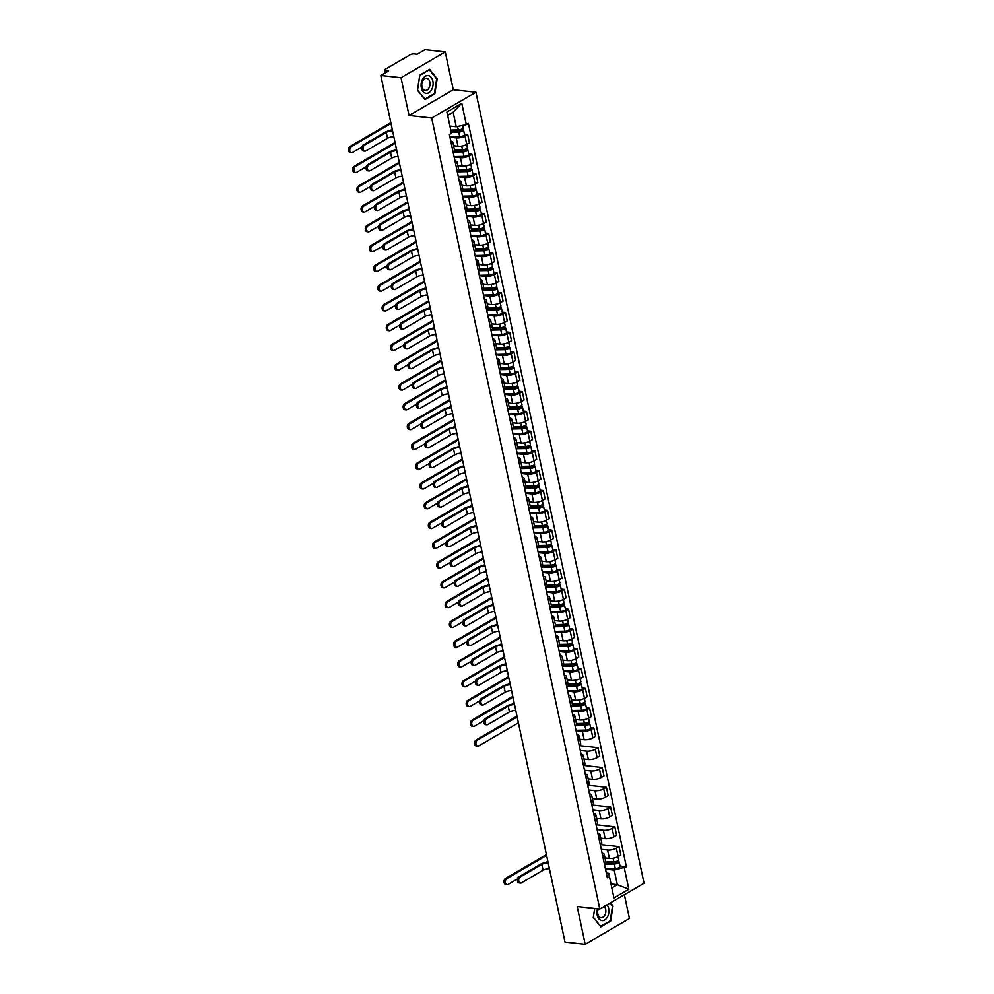 <?xml version="1.0" encoding="UTF-8"?>
<svg xmlns="http://www.w3.org/2000/svg" width="994" height="994" viewBox="0 0 994 994"><rect width="100%" height="100%" fill="white"/><g stroke="black" fill="none" stroke-linecap="round" stroke-linejoin="round"><path stroke-width="1.49" d="M445.237 51.936L401.017 77.718L380.801 75.482L565.002 942.063L585.205 944.3L577.179 906.516L599.817 909.025L644.05 883.244L475.915 92.231L453.276 89.733L445.237 51.936L425.034 49.7L417.207 54.26L414.063 53.912A2.746 0.907 -12 0 0 410.261 54.72L385.225 69.307A2.746 0.907 -12 0 0 384.566 70.102A2.746 0.907 -12 0 0 385.486 70.562L385.896 72.512M585.205 944.3L629.438 918.518L624.381 894.712M401.017 77.718L409.043 115.503L431.694 118.013L599.817 909.025M380.801 75.482L388.629 70.909L385.486 70.562M604.986 857.934L609.372 858.418A6.312 2.087 -12 0 0 618.106 856.567L620.803 854.989L619.026 846.627L616.33 848.193A6.312 2.087 168 0 1 607.595 850.044L601.308 849.348M604.526 864.482A6.312 2.087 -12 0 0 605.992 862.668L604.215 854.306A6.312 2.087 168 0 1 602.749 856.107M600.525 844.577L619.026 846.627M602.14 853.25A6.312 2.087 168 0 1 604.215 854.306M600.786 838.153L605.16 838.638A6.312 2.087 -12 0 0 613.907 836.786L616.603 835.208L614.826 826.834L612.13 828.412A6.312 2.087 168 0 1 603.383 830.263L597.108 829.568M600.314 844.701A6.312 2.087 -12 0 0 601.792 842.887L600.016 834.525A6.312 2.087 168 0 1 598.537 836.327M596.325 824.784L614.826 826.834M597.928 833.469A6.312 2.087 168 0 1 600.016 834.525M596.574 818.373L600.96 818.857A6.312 2.087 -12 0 0 609.695 817.006L612.403 815.428L610.614 807.053L607.918 808.631A6.312 2.087 168 0 1 599.183 810.483L592.896 809.787M596.114 824.921A6.312 2.087 -12 0 0 597.58 823.107L595.804 814.745A6.312 2.087 168 0 1 594.337 816.546M592.113 805.003L610.614 807.053M593.729 813.688A6.312 2.087 168 0 1 595.804 814.745M592.374 798.592L596.76 799.077A6.312 2.087 -12 0 0 605.495 797.213L608.191 795.647L606.415 787.273L603.718 788.851A6.312 2.087 168 0 1 594.971 790.702L588.697 790.006M591.915 805.14A6.312 2.087 -12 0 0 593.381 803.326L591.604 794.951A6.312 2.087 168 0 1 590.125 796.766M587.914 785.223L606.415 787.273M589.517 793.908A6.312 2.087 168 0 1 591.604 794.951M588.162 778.799L592.548 779.296A6.312 2.087 -12 0 0 601.295 777.432L603.992 775.867L602.215 767.492L599.506 769.07A6.312 2.087 168 0 1 590.771 770.922L584.484 770.226M587.702 785.359A6.312 2.087 -12 0 0 589.181 783.545L587.392 775.171A6.312 2.087 168 0 1 585.926 776.985M583.714 765.442L602.215 767.492M585.317 774.127A6.312 2.087 168 0 1 587.392 775.171M583.963 759.018L588.349 759.503A6.312 2.087 -12 0 0 597.083 757.652L599.78 756.086L598.003 747.712L595.307 749.29A6.312 2.087 168 0 1 586.572 751.141L580.285 750.445M583.503 765.579A6.312 2.087 -12 0 0 584.969 763.765L583.192 755.39A6.312 2.087 168 0 1 581.726 757.204M579.502 745.662L598.003 747.712M581.117 754.334A6.312 2.087 168 0 1 583.192 755.39M579.763 739.238L584.137 739.722A6.312 2.087 -12 0 0 592.884 737.871L595.58 736.305L593.803 727.931L591.107 729.509A6.312 2.087 168 0 1 582.36 731.36L576.073 730.665M579.291 745.786A6.312 2.087 -12 0 0 580.769 743.984L578.993 735.61A6.312 2.087 168 0 1 577.514 737.424M590.585 727.571L593.803 727.931M576.905 734.554A6.312 2.087 168 0 1 578.993 735.61M575.551 719.457L579.937 719.942A6.312 2.087 -12 0 0 588.672 718.09L591.38 716.525L589.591 708.15L586.895 709.728A6.312 2.087 168 0 1 578.16 711.58L571.873 710.884M575.091 726.005A6.312 2.087 -12 0 0 576.557 724.204L574.78 715.829A6.312 2.087 168 0 1 573.314 717.643M586.385 707.79L589.591 708.15M572.706 714.773A6.312 2.087 168 0 1 574.78 715.829M571.351 699.677L575.725 700.161A6.312 2.087 -12 0 0 584.472 698.31L587.168 696.744L585.391 688.37L582.695 689.935A6.312 2.087 168 0 1 573.948 691.799L567.673 691.103M570.879 706.225A6.312 2.087 -12 0 0 572.358 704.423L570.581 696.048A6.312 2.087 168 0 1 569.102 697.863M582.173 688.01L585.391 688.37M568.493 694.992A6.312 2.087 168 0 1 570.581 696.048M567.139 679.896L571.525 680.381A6.312 2.087 -12 0 0 580.272 678.529L582.969 676.951L581.192 668.589L578.483 670.155A6.312 2.087 168 0 1 569.748 672.019L563.461 671.323M566.679 686.444A6.312 2.087 -12 0 0 568.158 684.642L566.369 676.268A6.312 2.087 168 0 1 564.903 678.082M577.974 668.229L581.192 668.589M564.294 675.212A6.312 2.087 168 0 1 566.369 676.268M562.939 660.115L567.326 660.6A6.312 2.087 -12 0 0 576.06 658.749L578.756 657.171L576.98 648.809L574.284 650.374A6.312 2.087 168 0 1 565.549 652.238L559.262 651.542M562.48 666.663A6.312 2.087 -12 0 0 563.946 664.862L562.169 656.487A6.312 2.087 168 0 1 560.703 658.301M573.762 648.448L576.98 648.809M560.094 655.431A6.312 2.087 168 0 1 562.169 656.487M558.74 640.335L563.113 640.819A6.312 2.087 -12 0 0 571.861 638.968L574.557 637.39L572.78 629.028L570.084 630.594A6.312 2.087 168 0 1 561.337 632.445L555.05 631.749M558.268 646.883A6.312 2.087 -12 0 0 559.746 645.069L557.969 636.707A6.312 2.087 168 0 1 556.491 638.521M569.562 628.668L572.78 629.028M555.882 635.651A6.312 2.087 168 0 1 557.969 636.707M554.528 620.554L558.914 621.039A6.312 2.087 -12 0 0 567.649 619.187L570.345 617.609L568.568 609.247L565.872 610.813A6.312 2.087 168 0 1 557.137 612.664L550.85 611.969M554.068 627.102A6.312 2.087 -12 0 0 555.534 625.288L553.757 616.926A6.312 2.087 168 0 1 552.291 618.728M565.35 608.887L568.568 609.247M551.682 615.87A6.312 2.087 168 0 1 553.757 616.926M550.328 600.774L554.702 601.258A6.312 2.087 -12 0 0 563.449 599.407L566.145 597.829L564.368 589.467L561.672 591.032A6.312 2.087 168 0 1 552.925 592.884L546.65 592.188M549.856 607.322A6.312 2.087 -12 0 0 551.335 605.508L549.558 597.145A6.312 2.087 168 0 1 548.079 598.947M561.15 589.107L564.368 589.467M547.47 596.089A6.312 2.087 168 0 1 549.558 597.145M546.116 580.993L550.502 581.478A6.312 2.087 -12 0 0 559.249 579.626L561.945 578.048L560.156 569.674L557.46 571.252A6.312 2.087 168 0 1 548.725 573.103L542.438 572.407M545.656 587.541A6.312 2.087 -12 0 0 547.135 585.727L545.346 577.365A6.312 2.087 168 0 1 543.88 579.167M556.951 569.326L560.156 569.674M543.271 576.309A6.312 2.087 168 0 1 545.346 577.365M541.916 561.212L546.302 561.697A6.312 2.087 -12 0 0 555.037 559.846L557.733 558.268L555.957 549.893L553.26 551.471A6.312 2.087 168 0 1 544.513 553.323L538.239 552.627M541.457 567.76A6.312 2.087 -12 0 0 542.923 565.946L541.146 557.584A6.312 2.087 168 0 1 539.667 559.386M552.739 549.545L555.957 549.893M539.059 556.528A6.312 2.087 168 0 1 541.146 557.584M537.717 541.432L542.09 541.916A6.312 2.087 -12 0 0 550.838 540.053L553.534 538.487L551.757 530.113L549.061 531.691A6.312 2.087 168 0 1 540.314 533.542L534.026 532.846M537.245 547.98A6.312 2.087 -12 0 0 538.723 546.166L536.946 537.791A6.312 2.087 168 0 1 535.468 539.605M548.539 529.765L551.757 530.113M534.859 536.748A6.312 2.087 168 0 1 536.946 537.791M533.505 521.651L537.891 522.136A6.312 2.087 -12 0 0 546.625 520.272L549.322 518.706L547.545 510.332L544.849 511.91A6.312 2.087 168 0 1 536.114 513.761L529.827 513.066M533.045 528.199A6.312 2.087 -12 0 0 534.511 526.385L532.734 518.011A6.312 2.087 168 0 1 531.268 519.825M544.327 509.984L547.545 510.332M530.659 516.967A6.312 2.087 168 0 1 532.734 518.011M529.305 501.858L533.679 502.355A6.312 2.087 -12 0 0 542.426 500.491L545.122 498.926L543.345 490.551L540.649 492.129A6.312 2.087 168 0 1 531.902 493.981L525.627 493.285M528.833 508.419A6.312 2.087 -12 0 0 530.311 506.605L528.535 498.23A6.312 2.087 168 0 1 527.056 500.044M540.127 490.204L543.345 490.551M526.447 497.174A6.312 2.087 168 0 1 528.535 498.23M525.093 482.078L529.479 482.562A6.312 2.087 -12 0 0 538.214 480.711L540.922 479.145L539.133 470.771L536.437 472.349A6.312 2.087 168 0 1 527.702 474.2L521.415 473.504M524.633 488.626A6.312 2.087 -12 0 0 526.099 486.824L524.323 478.449A6.312 2.087 168 0 1 522.856 480.264M535.928 470.411L539.133 470.771M522.248 477.393A6.312 2.087 168 0 1 524.323 478.449M520.893 462.297L525.279 462.782A6.312 2.087 -12 0 0 534.014 460.93L536.71 459.365L534.934 450.99L532.237 452.568A6.312 2.087 168 0 1 523.49 454.42L517.215 453.724M520.434 468.845A6.312 2.087 -12 0 0 521.9 467.043L520.123 458.669A6.312 2.087 168 0 1 518.644 460.483M531.715 450.63L534.934 450.99M518.036 457.613A6.312 2.087 168 0 1 520.123 458.669M516.694 442.516L521.067 443.001A6.312 2.087 -12 0 0 529.814 441.15L532.511 439.584L530.734 431.21L528.038 432.788A6.312 2.087 168 0 1 519.29 434.639L513.003 433.943M516.221 449.064A6.312 2.087 -12 0 0 517.7 447.263L515.911 438.888A6.312 2.087 168 0 1 514.445 440.702M527.516 430.849L530.734 431.21M513.836 437.832A6.312 2.087 168 0 1 515.911 438.888M512.482 422.736L516.868 423.22A6.312 2.087 -12 0 0 525.602 421.369L528.299 419.791L526.522 411.429L523.826 412.995A6.312 2.087 168 0 1 515.091 414.858L508.804 414.163M512.022 429.284A6.312 2.087 -12 0 0 513.488 427.482L511.711 419.108A6.312 2.087 168 0 1 510.245 420.922M523.304 411.069L526.522 411.429M509.636 418.052A6.312 2.087 168 0 1 511.711 419.108M508.282 402.955L512.655 403.44A6.312 2.087 -12 0 0 521.403 401.588L524.099 400.01L522.322 391.648L519.626 393.214A6.312 2.087 168 0 1 510.879 395.078L504.604 394.382M507.81 409.503A6.312 2.087 -12 0 0 509.288 407.702L507.512 399.327A6.312 2.087 168 0 1 506.033 401.141M519.104 391.288L522.322 391.648M505.424 398.271A6.312 2.087 168 0 1 507.512 399.327M504.07 383.175L508.456 383.659A6.312 2.087 -12 0 0 517.191 381.808L519.899 380.23L518.11 371.868L515.414 373.433A6.312 2.087 168 0 1 506.679 375.285L500.392 374.589M503.61 389.723A6.312 2.087 -12 0 0 505.076 387.908L503.299 379.546A6.312 2.087 168 0 1 501.833 381.361M514.904 371.507L518.11 371.868M501.224 378.49A6.312 2.087 168 0 1 503.299 379.546M499.87 363.394L504.256 363.879A6.312 2.087 -12 0 0 512.991 362.027L515.687 360.449L513.91 352.087L511.214 353.653A6.312 2.087 168 0 1 502.467 355.504L496.192 354.808M499.41 369.942A6.312 2.087 -12 0 0 500.877 368.128L499.1 359.766A6.312 2.087 168 0 1 497.621 361.567M510.692 351.727L513.91 352.087M497.012 358.71A6.312 2.087 168 0 1 499.1 359.766M495.671 343.613L500.044 344.098A6.312 2.087 -12 0 0 508.791 342.247L511.488 340.669L509.711 332.307L507.002 333.872A6.312 2.087 168 0 1 498.267 335.723L491.98 335.028M495.198 350.161A6.312 2.087 -12 0 0 496.677 348.347L494.888 339.985A6.312 2.087 168 0 1 493.422 341.787M506.493 331.946L509.711 332.307M492.813 338.929A6.312 2.087 168 0 1 494.888 339.985M491.458 323.833L495.844 324.317A6.312 2.087 -12 0 0 504.579 322.466L507.275 320.888L505.499 312.526L502.802 314.092A6.312 2.087 168 0 1 494.068 315.943L487.781 315.247M490.999 330.381A6.312 2.087 -12 0 0 492.465 328.567L490.688 320.205A6.312 2.087 168 0 1 489.222 322.006M502.281 312.166L505.499 312.526M488.613 319.149A6.312 2.087 168 0 1 490.688 320.205M487.259 304.052L491.632 304.537A6.312 2.087 -12 0 0 500.38 302.685L503.076 301.107L501.299 292.733L498.603 294.311A6.312 2.087 168 0 1 489.856 296.162L483.581 295.466M486.787 310.6A6.312 2.087 -12 0 0 488.265 308.786L486.488 300.424A6.312 2.087 168 0 1 485.01 302.226M498.081 292.385L501.299 292.733M484.401 299.368A6.312 2.087 168 0 1 486.488 300.424M483.047 284.272L487.433 284.756A6.312 2.087 -12 0 0 496.168 282.892L498.876 281.327L497.087 272.952L494.391 274.53A6.312 2.087 168 0 1 485.656 276.382L479.369 275.686M482.587 290.82A6.312 2.087 -12 0 0 484.053 289.005L482.276 280.643A6.312 2.087 168 0 1 480.81 282.445M493.881 272.604L497.087 272.952M480.201 279.587A6.312 2.087 168 0 1 482.276 280.643M478.847 264.491L483.233 264.976A6.312 2.087 -12 0 0 491.968 263.112L494.664 261.546L492.887 253.172L490.191 254.75A6.312 2.087 168 0 1 481.444 256.601L475.169 255.905M478.387 271.039A6.312 2.087 -12 0 0 479.853 269.225L478.077 260.85A6.312 2.087 168 0 1 476.598 262.664M489.669 252.824L492.887 253.172M475.989 259.807A6.312 2.087 168 0 1 478.077 260.85M474.647 244.698L479.021 245.195A6.312 2.087 -12 0 0 487.768 243.331L490.464 241.766L488.688 233.391L485.979 234.969A6.312 2.087 168 0 1 477.244 236.82L470.957 236.125M474.175 251.258A6.312 2.087 -12 0 0 475.654 249.444L473.865 241.07A6.312 2.087 168 0 1 472.398 242.884M485.47 233.043L488.688 233.391M471.79 240.014A6.312 2.087 168 0 1 473.865 241.07M470.435 224.917L474.821 225.402A6.312 2.087 -12 0 0 483.556 223.551L486.252 221.985L484.476 213.611L481.779 215.189A6.312 2.087 168 0 1 473.045 217.04L466.758 216.344M469.976 231.465A6.312 2.087 -12 0 0 471.442 229.664L469.665 221.289A6.312 2.087 168 0 1 468.199 223.103M481.258 213.25L484.476 213.611M467.59 220.233A6.312 2.087 168 0 1 469.665 221.289M466.236 205.137L470.609 205.621A6.312 2.087 -12 0 0 479.356 203.77L482.053 202.204L480.276 193.83L477.58 195.408A6.312 2.087 168 0 1 468.833 197.259L462.558 196.563M465.764 211.685A6.312 2.087 -12 0 0 467.242 209.883L465.465 201.509A6.312 2.087 168 0 1 463.987 203.323M477.058 193.47L480.276 193.83M463.378 200.453A6.312 2.087 168 0 1 465.465 201.509M462.024 185.356L466.41 185.841A6.312 2.087 -12 0 0 475.144 183.989L477.853 182.424L476.064 174.049L473.368 175.627A6.312 2.087 168 0 1 464.633 177.479L458.346 176.783M461.564 191.904A6.312 2.087 -12 0 0 463.03 190.102L461.253 181.728A6.312 2.087 168 0 1 459.787 183.542M472.858 173.689L476.064 174.049M459.178 180.672A6.312 2.087 168 0 1 461.253 181.728M457.824 165.576L462.21 166.06A6.312 2.087 -12 0 0 470.945 164.209L473.641 162.631L471.864 154.269L469.168 155.834A6.312 2.087 168 0 1 460.421 157.698L454.146 157.002M457.364 172.124A6.312 2.087 -12 0 0 458.83 170.322L457.054 161.947A6.312 2.087 168 0 1 455.575 163.762M468.646 153.908L471.864 154.269M454.966 160.891A6.312 2.087 168 0 1 457.054 161.947M453.612 145.795L457.998 146.28A6.312 2.087 -12 0 0 466.745 144.428L469.441 142.85L467.665 134.488L464.956 136.054A6.312 2.087 168 0 1 456.221 137.917L449.934 137.222M453.152 152.343A6.312 2.087 -12 0 0 454.631 150.541L452.842 142.167A6.312 2.087 168 0 1 451.375 143.981M464.447 134.128L467.665 134.488M450.767 141.111A6.312 2.087 168 0 1 452.842 142.167M611.024 883.977L617.336 884.685L614.23 870.098L605.508 869.129M606.34 873.03L608.75 873.291L611.844 887.878L617.336 884.685L628.829 889.27L613.969 897.93L608.75 873.291M449.922 126.076L456.234 126.772L453.127 112.185L447.648 115.379L451.438 133.295L449.363 134.501L607.359 877.839L609.446 876.621M451.438 133.295L446.915 111.987L461.775 103.326L466.298 124.635L456.234 126.772M614.23 870.098L626.382 866.756L468.385 123.418L466.298 124.635M624.307 867.961L628.829 889.27M475.915 92.231L431.694 118.013M594.685 908.454L593.294 917.499L600.823 926.868L610.676 921.115L613 906.006L610.453 902.825M453.276 89.733L409.043 115.503M419.779 75.122L417.443 90.23L424.972 99.586L434.838 93.846L437.161 78.737L429.632 69.369L419.779 75.122M620.02 866.047L626.382 866.756M613.969 897.93L611.844 887.878M453.127 112.185L461.775 103.326M447.648 115.379L446.915 111.987M612.304 905.932L613 906.006M609.856 921.028L610.676 921.115M436.465 78.663L437.161 78.737M434.018 93.759L434.838 93.846M520.471 883.057L519.154 882.908A3.156 2.112 -83.7 0 1 517.377 880.262A3.156 2.112 -83.7 0 1 518.88 876.857L520.197 876.994A3.156 2.112 96.3 0 0 518.694 880.411A3.156 2.112 96.3 0 0 520.471 883.057A3.156 2.112 96.3 0 0 521.44 882.834L543.072 870.222A5.156 1.702 168 0 1 549.396 868.669M520.197 876.994L541.829 864.395A5.156 1.702 168 0 1 548.166 862.842M548.017 862.183A6.933 2.286 -12 0 0 540.512 864.246L518.88 876.857M507.114 884.648L505.797 884.498A3.156 2.112 -83.7 0 1 504.02 881.84A3.156 2.112 -83.7 0 1 505.524 878.435L506.841 878.584A3.156 2.112 96.3 0 0 505.337 881.989A3.156 2.112 96.3 0 0 507.114 884.648A3.156 2.112 96.3 0 0 508.083 884.424L517.514 878.92M605.731 863.5L615.087 863.289L617.995 861.363A3.429 1.131 -12 0 1 619.15 861.935L620.119 866.507A3.429 1.131 -12 0 1 615.286 868.532L605.433 868.756M604.986 864.184L614.317 863.972A3.429 1.131 -12 0 0 619.15 861.935M616.69 861.301L617.013 862.792M605.855 861.997L613.857 861.81A3.429 1.131 -12 0 0 618.69 859.785L618.007 856.617M546.414 854.604L505.524 878.435M506.841 878.584L546.588 855.424M545.768 862.457L547.831 861.251M597.481 908.764A8.934 5.964 96.3 0 0 599.593 919.537A8.934 5.964 96.3 0 0 607.334 917.201A8.934 5.964 96.3 0 0 607.098 904.776M598.251 908.851A6.113 4.088 96.3 0 0 601.072 917.673A6.113 4.088 96.3 0 0 604.75 915.337A6.113 4.088 96.3 0 0 604.24 906.441M593.319 917.288L594.76 908.466M610.018 903.086L612.49 906.168L610.241 920.804L600.687 926.371L593.393 917.3M431.495 89.92A8.934 5.964 96.3 0 0 431.21 77.433A8.934 5.964 96.3 0 0 422.711 78.998A8.934 5.964 96.3 0 0 422.997 91.485A8.934 5.964 96.3 0 0 431.495 89.92M428.911 88.068A6.113 4.088 96.3 0 0 429.793 81.856A6.113 4.088 96.3 0 0 426.575 78.253A6.113 4.088 96.3 0 0 422.897 80.589A6.113 4.088 96.3 0 0 422.003 86.801A6.113 4.088 96.3 0 0 425.221 90.404A6.113 4.088 96.3 0 0 428.911 88.068M417.555 90.032L419.803 75.382L429.358 69.816L436.652 78.899L434.403 93.535L424.848 99.102L417.48 90.019M486.836 724.8L485.519 724.651A3.156 2.112 -83.7 0 1 483.743 722.004A3.156 2.112 -83.7 0 1 485.246 718.6L486.563 718.749A3.156 2.112 96.3 0 0 485.06 722.153A3.156 2.112 96.3 0 0 486.836 724.8A3.156 2.112 96.3 0 0 487.805 724.576L509.425 711.977A5.156 1.702 168 0 1 515.762 710.412M486.563 718.749L508.195 706.138A5.156 1.702 168 0 1 514.519 704.584M514.383 703.926A6.933 2.286 -12 0 0 506.865 706.001L485.246 718.6M482.624 705.019L481.307 704.87A3.156 2.112 -83.7 0 1 479.53 702.224A3.156 2.112 -83.7 0 1 481.034 698.819L482.351 698.968A3.156 2.112 96.3 0 0 480.86 702.373A3.156 2.112 96.3 0 0 482.624 705.019A3.156 2.112 96.3 0 0 483.593 704.796L505.225 692.197A5.156 1.702 168 0 1 511.562 690.631M482.351 698.968L503.983 686.357A5.156 1.702 168 0 1 510.32 684.804M510.183 684.145A6.933 2.286 -12 0 0 502.666 686.208L481.034 698.819M478.425 685.239L477.108 685.09A3.156 2.112 -83.7 0 1 475.331 682.443A3.156 2.112 -83.7 0 1 476.834 679.039L478.151 679.188A3.156 2.112 96.3 0 0 476.648 682.592A3.156 2.112 96.3 0 0 478.425 685.239A3.156 2.112 96.3 0 0 479.394 685.015L501.026 672.416A5.156 1.702 168 0 1 507.35 670.851M478.151 679.188L499.783 666.576A5.156 1.702 168 0 1 506.12 665.023M505.971 664.365A6.933 2.286 -12 0 0 498.466 666.427L476.834 679.039M474.225 665.458L472.896 665.309A3.156 2.112 -83.7 0 1 471.131 662.663A3.156 2.112 -83.7 0 1 472.622 659.258L473.952 659.407A3.156 2.112 96.3 0 0 472.448 662.812A3.156 2.112 96.3 0 0 474.225 665.458A3.156 2.112 96.3 0 0 475.182 665.234L496.814 652.636A5.156 1.702 168 0 1 503.15 651.07M473.952 659.407L495.571 646.796A5.156 1.702 168 0 1 501.908 645.243M501.771 644.584A6.933 2.286 -12 0 0 494.254 646.647L472.622 659.258M470.013 645.678L468.696 645.528A3.156 2.112 -83.7 0 1 466.919 642.882A3.156 2.112 -83.7 0 1 468.422 639.477L469.74 639.614A3.156 2.112 96.3 0 0 468.236 643.031A3.156 2.112 96.3 0 0 470.013 645.678A3.156 2.112 96.3 0 0 470.982 645.454L492.614 632.843A5.156 1.702 168 0 1 498.951 631.289M469.74 639.614L491.371 627.015A5.156 1.702 168 0 1 497.708 625.462M497.572 624.804A6.933 2.286 -12 0 0 490.054 626.866L468.422 639.477M465.813 625.897L464.496 625.748A3.156 2.112 -83.7 0 1 462.719 623.101A3.156 2.112 -83.7 0 1 464.223 619.697L465.54 619.834A3.156 2.112 96.3 0 0 464.036 623.25A3.156 2.112 96.3 0 0 465.813 625.897A3.156 2.112 96.3 0 0 466.782 625.673L488.402 613.062A5.156 1.702 168 0 1 494.739 611.509M465.54 619.834L487.172 607.235A5.156 1.702 168 0 1 493.496 605.681M493.359 605.023A6.933 2.286 -12 0 0 485.842 607.086L464.223 619.697M461.601 606.116L460.284 605.967A3.156 2.112 -83.7 0 1 458.507 603.321A3.156 2.112 -83.7 0 1 460.011 599.916L461.328 600.053A3.156 2.112 96.3 0 0 459.837 603.457A3.156 2.112 96.3 0 0 461.601 606.116A3.156 2.112 96.3 0 0 462.57 605.893L484.202 593.281A5.156 1.702 168 0 1 490.539 591.728M461.328 600.053L482.96 587.454A5.156 1.702 168 0 1 489.296 585.901M489.16 585.242A6.933 2.286 -12 0 0 481.643 587.305L460.011 599.916M457.402 586.336L456.084 586.187A3.156 2.112 -83.7 0 1 454.308 583.54A3.156 2.112 -83.7 0 1 455.811 580.123L457.128 580.272A3.156 2.112 96.3 0 0 455.625 583.677A3.156 2.112 96.3 0 0 457.402 586.336A3.156 2.112 96.3 0 0 458.371 586.112L480.003 573.501A5.156 1.702 168 0 1 486.327 571.948M457.128 580.272L478.76 567.673A5.156 1.702 168 0 1 485.097 566.12M484.948 565.449A6.933 2.286 -12 0 0 477.443 567.524L455.811 580.123M453.202 566.555L451.872 566.406A3.156 2.112 -83.7 0 1 450.096 563.76A3.156 2.112 -83.7 0 1 451.599 560.343L452.929 560.492A3.156 2.112 96.3 0 0 451.425 563.896A3.156 2.112 96.3 0 0 453.202 566.555A3.156 2.112 96.3 0 0 454.159 566.332L475.791 553.72A5.156 1.702 168 0 1 482.127 552.167M452.929 560.492L474.548 547.893A5.156 1.702 168 0 1 480.885 546.327M480.748 545.669A6.933 2.286 -12 0 0 473.231 547.744L451.599 560.343M477.679 746.171L476.362 746.022A3.156 2.112 -83.7 0 1 474.585 743.375A3.156 2.112 -83.7 0 1 476.089 739.971L477.406 740.12A3.156 2.112 96.3 0 0 475.902 743.524A3.156 2.112 96.3 0 0 477.679 746.171A3.156 2.112 96.3 0 0 478.648 745.947L518.396 722.787M576.309 725.024L585.652 724.812L588.56 722.899A3.429 1.131 -12 0 1 589.715 723.47L590.684 728.03A3.429 1.131 -12 0 1 585.864 730.068L575.998 730.292M575.551 725.707L584.882 725.496A3.429 1.131 -12 0 0 589.715 723.47M587.255 722.824L587.578 724.315M576.421 723.52L584.435 723.346A3.429 1.131 -12 0 0 589.256 721.309L588.585 718.153M516.979 716.14L476.089 739.971M477.406 740.12L517.153 716.947M473.479 726.39L472.15 726.241A3.156 2.112 -83.7 0 1 470.386 723.595A3.156 2.112 -83.7 0 1 471.877 720.19L473.206 720.339A3.156 2.112 96.3 0 0 471.703 723.744A3.156 2.112 96.3 0 0 473.479 726.39A3.156 2.112 96.3 0 0 474.436 726.167L483.867 720.675M572.097 705.243L581.44 705.032L584.36 703.118A3.429 1.131 -12 0 1 585.503 703.69L586.472 708.25A3.429 1.131 -12 0 1 581.652 710.288L571.798 710.499M571.351 705.926L580.682 705.715A3.429 1.131 -12 0 0 585.503 703.69M583.056 703.044L583.366 704.535M572.209 703.74L580.223 703.566A3.429 1.131 -12 0 0 585.044 701.528L584.373 698.36M512.78 696.359L471.877 720.19M473.206 720.339L512.954 697.167M512.134 704.199L514.184 703.006M469.267 706.61L467.95 706.461A3.156 2.112 -83.7 0 1 466.174 703.814A3.156 2.112 -83.7 0 1 467.677 700.41L468.994 700.546A3.156 2.112 96.3 0 0 467.491 703.963A3.156 2.112 96.3 0 0 469.267 706.61A3.156 2.112 96.3 0 0 470.237 706.386L479.667 700.894M567.897 685.462L577.241 685.251L580.161 683.325A3.429 1.131 -12 0 1 581.304 683.909L582.273 688.469A3.429 1.131 -12 0 1 577.452 690.507L567.586 690.718M567.152 686.146L576.483 685.935A3.429 1.131 -12 0 0 581.304 683.909M578.843 683.263L579.167 684.754M568.009 683.959L576.023 683.785A3.429 1.131 -12 0 0 580.844 681.747L580.173 678.579M508.568 676.579L467.677 700.41M468.994 700.546L508.742 677.386M507.922 684.419L509.984 683.226M465.068 686.829L463.751 686.68A3.156 2.112 -83.7 0 1 461.974 684.034A3.156 2.112 -83.7 0 1 463.477 680.629L464.794 680.766A3.156 2.112 96.3 0 0 463.291 684.183A3.156 2.112 96.3 0 0 465.068 686.829A3.156 2.112 96.3 0 0 466.037 686.606L475.467 681.114M563.685 665.682L573.041 665.471L575.948 663.545A3.429 1.131 -12 0 1 577.092 664.129L578.073 668.689A3.429 1.131 -12 0 1 573.24 670.726L563.387 670.938M562.939 666.365L572.271 666.154A3.429 1.131 -12 0 0 577.092 664.129M574.644 663.483L574.954 664.974M563.809 664.178L571.811 664.004A3.429 1.131 -12 0 0 576.644 661.967L575.961 658.798M504.368 656.798L463.477 680.629M464.794 680.766L504.542 657.606M503.722 664.638L505.784 663.445M460.856 667.049L459.539 666.899A3.156 2.112 -83.7 0 1 457.762 664.253A3.156 2.112 -83.7 0 1 459.265 660.848L460.582 660.985A3.156 2.112 96.3 0 0 459.091 664.39A3.156 2.112 96.3 0 0 460.856 667.049A3.156 2.112 96.3 0 0 461.825 666.825L471.255 661.321M559.485 645.901L568.829 645.69L571.749 643.764A3.429 1.131 -12 0 1 572.892 644.348L573.861 648.908A3.429 1.131 -12 0 1 569.04 650.933L559.175 651.157M558.74 646.585L568.071 646.373A3.429 1.131 -12 0 0 572.892 644.348M570.444 643.702L570.755 645.193M559.597 644.398L567.611 644.224A3.429 1.131 -12 0 0 572.432 642.186L571.761 639.018M500.156 637.005L459.265 660.848M460.582 660.985L500.33 637.825M499.522 644.857L501.572 643.652M456.656 647.268L455.339 647.119A3.156 2.112 -83.7 0 1 453.562 644.472A3.156 2.112 -83.7 0 1 455.066 641.055L456.383 641.205A3.156 2.112 96.3 0 0 454.879 644.609A3.156 2.112 96.3 0 0 456.656 647.268A3.156 2.112 96.3 0 0 457.625 647.044L467.056 641.54M555.273 626.121L564.629 625.909L567.537 623.983A3.429 1.131 -12 0 1 568.692 624.567L569.661 629.127A3.429 1.131 -12 0 1 564.828 631.153L554.975 631.376M554.528 626.804L563.859 626.593A3.429 1.131 -12 0 0 568.692 624.567M566.232 623.921L566.555 625.412M555.397 624.617L563.412 624.431A3.429 1.131 -12 0 0 568.233 622.406L567.562 619.237M495.956 617.224L455.066 641.055M456.383 641.205L496.13 618.044M495.31 625.077L497.373 623.872M452.456 627.487L451.127 627.338A3.156 2.112 -83.7 0 1 449.363 624.692A3.156 2.112 -83.7 0 1 450.854 621.275L452.183 621.424A3.156 2.112 96.3 0 0 450.68 624.828A3.156 2.112 96.3 0 0 452.456 627.487A3.156 2.112 96.3 0 0 453.413 627.264L462.844 621.759M551.074 606.34L560.417 606.129L563.337 604.203A3.429 1.131 -12 0 1 564.48 604.774L565.449 609.347A3.429 1.131 -12 0 1 560.628 611.372L550.775 611.596M550.328 607.023L559.659 606.812A3.429 1.131 -12 0 0 564.48 604.774M562.032 604.141L562.343 605.632M551.185 604.837L559.2 604.65A3.429 1.131 -12 0 0 564.02 602.625L563.349 599.457M491.757 597.444L450.854 621.275M452.183 621.424L491.931 598.264M491.111 605.296L493.161 604.091M448.244 607.707L446.927 607.558A3.156 2.112 -83.7 0 1 445.15 604.899A3.156 2.112 -83.7 0 1 446.654 601.494L447.971 601.643A3.156 2.112 96.3 0 0 446.468 605.048A3.156 2.112 96.3 0 0 448.244 607.707A3.156 2.112 96.3 0 0 449.213 607.483L458.644 601.979M546.874 586.559L556.218 586.348L559.137 584.422A3.429 1.131 -12 0 1 560.281 584.994L561.25 589.566A3.429 1.131 -12 0 1 556.429 591.592L546.563 591.815M546.128 587.243L555.46 587.032A3.429 1.131 -12 0 0 560.281 584.994M557.82 584.36L558.143 585.851M546.986 585.056L555 584.87A3.429 1.131 -12 0 0 559.821 582.844L559.15 579.676M487.545 577.663L446.654 601.494M447.971 601.643L487.719 578.483M486.898 585.516L488.961 584.31M444.045 587.914L442.728 587.777A3.156 2.112 -83.7 0 1 440.951 585.118A3.156 2.112 -83.7 0 1 442.454 581.714L443.771 581.863A3.156 2.112 96.3 0 0 442.268 585.267A3.156 2.112 96.3 0 0 444.045 587.914A3.156 2.112 96.3 0 0 445.014 587.69L454.444 582.198M542.662 566.766L552.018 566.568L554.925 564.642A3.429 1.131 -12 0 1 556.068 565.213L557.05 569.786A3.429 1.131 -12 0 1 552.217 571.811L542.364 572.035M541.916 567.462L551.248 567.251A3.429 1.131 -12 0 0 556.068 565.213M553.621 564.58L553.931 566.058M542.786 565.275L550.788 565.089A3.429 1.131 -12 0 0 555.621 563.064L554.938 559.895M483.345 557.882L442.454 581.714M443.771 581.863L483.519 558.703M482.699 565.735L484.761 564.53M439.833 568.133L438.516 567.996A3.156 2.112 -83.7 0 1 436.739 565.337A3.156 2.112 -83.7 0 1 438.242 561.933L439.559 562.082A3.156 2.112 96.3 0 0 438.068 565.487A3.156 2.112 96.3 0 0 439.833 568.133A3.156 2.112 96.3 0 0 440.802 567.909L450.232 562.418M538.462 546.986L547.806 546.787L550.726 544.861A3.429 1.131 -12 0 1 551.869 545.433L552.838 550.005A3.429 1.131 -12 0 1 548.017 552.03L538.152 552.254M537.717 547.669L547.048 547.47A3.429 1.131 -12 0 0 551.869 545.433M549.421 544.799L549.732 546.278M538.574 545.495L546.588 545.308A3.429 1.131 -12 0 0 551.409 543.283L550.738 540.115M479.133 538.102L438.242 561.933M439.559 562.082L479.307 538.922M478.499 545.954L480.549 544.749M448.99 546.775L447.673 546.625A3.156 2.112 -83.7 0 1 445.896 543.966A3.156 2.112 -83.7 0 1 447.399 540.562L448.716 540.711A3.156 2.112 96.3 0 0 447.213 544.116A3.156 2.112 96.3 0 0 448.99 546.775A3.156 2.112 96.3 0 0 449.959 546.551L471.591 533.94A5.156 1.702 168 0 1 477.928 532.386M448.716 540.711L470.348 528.112A5.156 1.702 168 0 1 476.685 526.547M476.548 525.888A6.933 2.286 -12 0 0 469.031 527.963L447.399 540.562M435.633 548.353L434.316 548.216A3.156 2.112 -83.7 0 1 432.539 545.557A3.156 2.112 -83.7 0 1 434.043 542.152L435.36 542.302A3.156 2.112 96.3 0 0 433.856 545.706A3.156 2.112 96.3 0 0 435.633 548.353A3.156 2.112 96.3 0 0 436.602 548.129L446.033 542.637M534.25 527.205L543.606 526.994L546.514 525.081A3.429 1.131 -12 0 1 547.669 525.652L548.638 530.224A3.429 1.131 -12 0 1 543.805 532.25L533.952 532.473M533.505 527.889L542.836 527.69A3.429 1.131 -12 0 0 547.669 525.652M545.209 525.018L545.532 526.497M534.374 525.714L542.376 525.528A3.429 1.131 -12 0 0 547.209 523.503L546.538 520.334M474.933 518.321L434.043 542.152M435.36 542.302L475.107 519.141M474.287 526.174L476.35 524.969M444.79 526.982L443.461 526.845A3.156 2.112 -83.7 0 1 441.696 524.186A3.156 2.112 -83.7 0 1 443.2 520.781L444.517 520.931A3.156 2.112 96.3 0 0 443.013 524.335A3.156 2.112 96.3 0 0 444.79 526.982A3.156 2.112 96.3 0 0 445.759 526.758L467.379 514.159A5.156 1.702 168 0 1 473.716 512.606M444.517 520.931L466.149 508.332A5.156 1.702 168 0 1 472.473 506.766M472.336 506.108A6.933 2.286 -12 0 0 464.819 508.182L443.2 520.781M440.578 507.201L439.261 507.064A3.156 2.112 -83.7 0 1 437.484 504.405A3.156 2.112 -83.7 0 1 438.988 501.001L440.305 501.15A3.156 2.112 96.3 0 0 438.814 504.554A3.156 2.112 96.3 0 0 440.578 507.201A3.156 2.112 96.3 0 0 441.547 506.977L463.179 494.378A5.156 1.702 168 0 1 469.516 492.825M440.305 501.15L461.937 488.539A5.156 1.702 168 0 1 468.273 486.985M468.137 486.327A6.933 2.286 -12 0 0 460.62 488.402L438.988 501.001M436.378 487.42L435.061 487.284A3.156 2.112 -83.7 0 1 433.285 484.625A3.156 2.112 -83.7 0 1 434.788 481.22L436.105 481.369A3.156 2.112 96.3 0 0 434.602 484.774A3.156 2.112 96.3 0 0 436.378 487.42A3.156 2.112 96.3 0 0 437.348 487.197L458.979 474.598A5.156 1.702 168 0 1 465.304 473.045M436.105 481.369L457.737 468.758A5.156 1.702 168 0 1 464.074 467.205M463.925 466.546A6.933 2.286 -12 0 0 456.42 468.621L434.788 481.22M432.179 467.64L430.849 467.491A3.156 2.112 -83.7 0 1 429.073 464.844A3.156 2.112 -83.7 0 1 430.576 461.44L431.905 461.589A3.156 2.112 96.3 0 0 430.402 464.993A3.156 2.112 96.3 0 0 432.179 467.64A3.156 2.112 96.3 0 0 433.135 467.416L454.767 454.817A5.156 1.702 168 0 1 461.104 453.264M431.905 461.589L453.525 448.977A5.156 1.702 168 0 1 459.862 447.424M459.725 446.766A6.933 2.286 -12 0 0 452.208 448.841L430.576 461.44M427.967 447.859L426.65 447.71A3.156 2.112 -83.7 0 1 424.873 445.063A3.156 2.112 -83.7 0 1 426.376 441.659L427.693 441.808A3.156 2.112 96.3 0 0 426.19 445.213A3.156 2.112 96.3 0 0 427.967 447.859A3.156 2.112 96.3 0 0 428.936 447.635L450.568 435.037A5.156 1.702 168 0 1 456.905 433.471M427.693 441.808L449.325 429.197A5.156 1.702 168 0 1 455.662 427.644M455.513 426.985A6.933 2.286 -12 0 0 448.008 429.048L426.376 441.659M423.767 428.079L422.438 427.929A3.156 2.112 -83.7 0 1 420.673 425.283A3.156 2.112 -83.7 0 1 422.177 421.878L423.494 422.028A3.156 2.112 96.3 0 0 421.99 425.432A3.156 2.112 96.3 0 0 423.767 428.079A3.156 2.112 96.3 0 0 424.736 427.855L446.356 415.256A5.156 1.702 168 0 1 452.692 413.69M423.494 422.028L445.126 409.416A5.156 1.702 168 0 1 451.45 407.863M451.313 407.205A6.933 2.286 -12 0 0 443.796 409.267L422.177 421.878M419.555 408.298L418.238 408.149A3.156 2.112 -83.7 0 1 416.461 405.502A3.156 2.112 -83.7 0 1 417.965 402.098L419.282 402.247A3.156 2.112 96.3 0 0 417.778 405.651A3.156 2.112 96.3 0 0 419.555 408.298A3.156 2.112 96.3 0 0 420.524 408.074L442.156 395.475A5.156 1.702 168 0 1 448.493 393.91M419.282 402.247L440.914 389.636A5.156 1.702 168 0 1 447.25 388.082M447.114 387.424A6.933 2.286 -12 0 0 439.596 389.486L417.965 402.098M415.355 388.517L414.038 388.368A3.156 2.112 -83.7 0 1 412.262 385.722A3.156 2.112 -83.7 0 1 413.765 382.317L415.082 382.454A3.156 2.112 96.3 0 0 413.579 385.871A3.156 2.112 96.3 0 0 415.355 388.517A3.156 2.112 96.3 0 0 416.324 388.294L437.956 375.682A5.156 1.702 168 0 1 444.281 374.129M415.082 382.454L436.714 369.855A5.156 1.702 168 0 1 443.051 368.302M442.902 367.643A6.933 2.286 -12 0 0 435.397 369.706L413.765 382.317M411.143 368.737L409.826 368.588A3.156 2.112 -83.7 0 1 408.049 365.941A3.156 2.112 -83.7 0 1 409.553 362.537L410.882 362.673A3.156 2.112 96.3 0 0 409.379 366.09A3.156 2.112 96.3 0 0 411.143 368.737A3.156 2.112 96.3 0 0 412.112 368.513L433.744 355.902A5.156 1.702 168 0 1 440.081 354.349M410.882 362.673L432.502 350.074A5.156 1.702 168 0 1 438.839 348.521M438.702 347.863A6.933 2.286 -12 0 0 431.185 349.925L409.553 362.537M406.944 348.956L405.627 348.807A3.156 2.112 -83.7 0 1 403.85 346.161A3.156 2.112 -83.7 0 1 405.353 342.756L406.67 342.893A3.156 2.112 96.3 0 0 405.167 346.297A3.156 2.112 96.3 0 0 406.944 348.956A3.156 2.112 96.3 0 0 407.913 348.732L429.545 336.121A5.156 1.702 168 0 1 435.881 334.568M406.67 342.893L428.302 330.294A5.156 1.702 168 0 1 434.639 328.741M434.49 328.082A6.933 2.286 -12 0 0 426.985 330.145L405.353 342.756M402.744 329.176L401.414 329.026A3.156 2.112 -83.7 0 1 399.65 326.38A3.156 2.112 -83.7 0 1 401.154 322.963L402.471 323.112A3.156 2.112 96.3 0 0 400.967 326.517A3.156 2.112 96.3 0 0 402.744 329.176A3.156 2.112 96.3 0 0 403.713 328.952L425.333 316.34A5.156 1.702 168 0 1 431.669 314.787M402.471 323.112L424.103 310.513A5.156 1.702 168 0 1 430.427 308.96M430.29 308.289A6.933 2.286 -12 0 0 422.773 310.364L401.154 322.963M398.532 309.395L397.215 309.246A3.156 2.112 -83.7 0 1 395.438 306.599A3.156 2.112 -83.7 0 1 396.941 303.182L398.259 303.332A3.156 2.112 96.3 0 0 396.755 306.736A3.156 2.112 96.3 0 0 398.532 309.395A3.156 2.112 96.3 0 0 399.501 309.171L421.133 296.56A5.156 1.702 168 0 1 427.47 295.007M398.259 303.332L419.89 290.733A5.156 1.702 168 0 1 426.227 289.167M426.091 288.508A6.933 2.286 -12 0 0 418.573 290.583L396.941 303.182M394.332 289.614L393.015 289.465A3.156 2.112 -83.7 0 1 391.238 286.806A3.156 2.112 -83.7 0 1 392.742 283.402L394.059 283.551A3.156 2.112 96.3 0 0 392.555 286.955A3.156 2.112 96.3 0 0 394.332 289.614A3.156 2.112 96.3 0 0 395.301 289.391L416.933 276.779A5.156 1.702 168 0 1 423.258 275.226M394.059 283.551L415.691 270.952A5.156 1.702 168 0 1 422.028 269.386M421.878 268.728A6.933 2.286 -12 0 0 414.361 270.803L392.742 283.402M390.12 269.821L388.803 269.685A3.156 2.112 -83.7 0 1 387.026 267.026A3.156 2.112 -83.7 0 1 388.53 263.621L389.859 263.77A3.156 2.112 96.3 0 0 388.356 267.175A3.156 2.112 96.3 0 0 390.12 269.821A3.156 2.112 96.3 0 0 391.089 269.598L412.721 256.999A5.156 1.702 168 0 1 419.058 255.446M389.859 263.77L411.479 251.171A5.156 1.702 168 0 1 417.815 249.606M417.679 248.947A6.933 2.286 -12 0 0 410.162 251.022L388.53 263.621M385.921 250.041L384.603 249.904A3.156 2.112 -83.7 0 1 382.827 247.245A3.156 2.112 -83.7 0 1 384.33 243.841L385.647 243.99A3.156 2.112 96.3 0 0 384.144 247.394A3.156 2.112 96.3 0 0 385.921 250.041A3.156 2.112 96.3 0 0 386.89 249.817L408.522 237.218A5.156 1.702 168 0 1 414.846 235.665M385.647 243.99L407.279 231.378A5.156 1.702 168 0 1 413.616 229.825M413.467 229.167A6.933 2.286 -12 0 0 405.962 231.242L384.33 243.841M381.721 230.26L380.391 230.123A3.156 2.112 -83.7 0 1 378.627 227.464A3.156 2.112 -83.7 0 1 380.118 224.06L381.447 224.209A3.156 2.112 96.3 0 0 379.944 227.614A3.156 2.112 96.3 0 0 381.721 230.26A3.156 2.112 96.3 0 0 382.69 230.036L404.309 217.438A5.156 1.702 168 0 1 410.646 215.884M381.447 224.209L403.079 211.598A5.156 1.702 168 0 1 409.404 210.045M409.267 209.386A6.933 2.286 -12 0 0 401.75 211.461L380.118 224.06M377.509 210.48L376.192 210.33A3.156 2.112 -83.7 0 1 374.415 207.684A3.156 2.112 -83.7 0 1 375.918 204.279L377.235 204.429A3.156 2.112 96.3 0 0 375.732 207.833A3.156 2.112 96.3 0 0 377.509 210.48A3.156 2.112 96.3 0 0 378.478 210.256L400.11 197.657A5.156 1.702 168 0 1 406.447 196.104M377.235 204.429L398.867 191.817A5.156 1.702 168 0 1 405.204 190.264M405.067 189.605A6.933 2.286 -12 0 0 397.55 191.68L375.918 204.279M373.309 190.699L371.992 190.55A3.156 2.112 -83.7 0 1 370.215 187.903A3.156 2.112 -83.7 0 1 371.719 184.499L373.036 184.648A3.156 2.112 96.3 0 0 371.532 188.052A3.156 2.112 96.3 0 0 373.309 190.699A3.156 2.112 96.3 0 0 374.278 190.475L395.898 177.876A5.156 1.702 168 0 1 402.235 176.311M373.036 184.648L394.668 172.037A5.156 1.702 168 0 1 400.992 170.483M400.855 169.825A6.933 2.286 -12 0 0 393.338 171.887L371.719 184.499M369.097 170.918L367.78 170.769A3.156 2.112 -83.7 0 1 366.003 168.123A3.156 2.112 -83.7 0 1 367.507 164.718L368.836 164.867A3.156 2.112 96.3 0 0 367.333 168.272A3.156 2.112 96.3 0 0 369.097 170.918A3.156 2.112 96.3 0 0 370.066 170.695L391.698 158.096A5.156 1.702 168 0 1 398.035 156.53M368.836 164.867L390.456 152.256A5.156 1.702 168 0 1 396.792 150.703M396.656 150.044A6.933 2.286 -12 0 0 389.139 152.107L367.507 164.718M431.433 528.572L430.104 528.423A3.156 2.112 -83.7 0 1 428.327 525.776A3.156 2.112 -83.7 0 1 429.83 522.372L431.16 522.521A3.156 2.112 96.3 0 0 429.656 525.925A3.156 2.112 96.3 0 0 431.433 528.572A3.156 2.112 96.3 0 0 432.39 528.348L441.821 522.856M530.051 507.425L539.394 507.213L542.314 505.3A3.429 1.131 -12 0 1 543.457 505.871L544.426 510.431A3.429 1.131 -12 0 1 539.605 512.469L529.752 512.693M529.305 508.108L538.636 507.909A3.429 1.131 -12 0 0 543.457 505.871M541.009 505.225L541.32 506.716M530.162 505.921L538.176 505.747A3.429 1.131 -12 0 0 542.997 503.722L542.326 500.554M470.734 498.541L429.83 522.372M431.16 522.521L470.907 499.361M470.087 506.381L472.138 505.188M427.221 508.791L425.904 508.642A3.156 2.112 -83.7 0 1 424.127 505.996A3.156 2.112 -83.7 0 1 425.631 502.591L426.948 502.74A3.156 2.112 96.3 0 0 425.444 506.145A3.156 2.112 96.3 0 0 427.221 508.791A3.156 2.112 96.3 0 0 428.19 508.568L437.621 503.076M525.851 487.644L535.194 487.433L538.102 485.519A3.429 1.131 -12 0 1 539.257 486.091L540.227 490.651A3.429 1.131 -12 0 1 535.406 492.689L525.54 492.912M525.105 488.327L534.437 488.116A3.429 1.131 -12 0 0 539.257 486.091M536.797 485.445L537.12 486.936M525.963 486.141L533.977 485.967A3.429 1.131 -12 0 0 538.798 483.929L538.127 480.773M466.521 478.76L425.631 502.591M426.948 502.74L466.695 479.568M465.875 486.6L467.938 485.407M423.022 489.011L421.692 488.862A3.156 2.112 -83.7 0 1 419.928 486.215A3.156 2.112 -83.7 0 1 421.431 482.811L422.748 482.96A3.156 2.112 96.3 0 0 421.245 486.364A3.156 2.112 96.3 0 0 423.022 489.011A3.156 2.112 96.3 0 0 423.991 488.787L433.421 483.295M521.639 467.863L530.982 467.652L533.902 465.739A3.429 1.131 -12 0 1 535.045 466.31L536.014 470.87A3.429 1.131 -12 0 1 531.194 472.908L521.341 473.132M520.893 468.547L530.224 468.336A3.429 1.131 -12 0 0 535.045 466.31M532.598 465.664L532.908 467.155M521.751 466.36L529.765 466.186A3.429 1.131 -12 0 0 534.598 464.148L533.915 460.992M462.322 458.979L421.431 482.811M422.748 482.96L462.496 459.787M461.676 466.82L463.738 465.627M418.809 469.23L417.492 469.081A3.156 2.112 -83.7 0 1 415.716 466.434A3.156 2.112 -83.7 0 1 417.219 463.03L418.536 463.179A3.156 2.112 96.3 0 0 417.045 466.584A3.156 2.112 96.3 0 0 418.809 469.23A3.156 2.112 96.3 0 0 419.779 469.006L429.209 463.515M517.439 448.083L526.783 447.872L529.703 445.958A3.429 1.131 -12 0 1 530.846 446.53L531.815 451.09A3.429 1.131 -12 0 1 526.994 453.127L517.128 453.339M516.694 448.766L526.025 448.555A3.429 1.131 -12 0 0 530.846 446.53M528.398 445.884L528.709 447.375M517.551 446.579L525.565 446.405A3.429 1.131 -12 0 0 530.386 444.368L529.715 441.212M458.11 439.199L417.219 463.03M418.536 463.179L458.284 440.007M457.464 447.039L459.526 445.846M414.61 449.45L413.293 449.3A3.156 2.112 -83.7 0 1 411.516 446.654A3.156 2.112 -83.7 0 1 413.019 443.249L414.336 443.386A3.156 2.112 96.3 0 0 412.833 446.803A3.156 2.112 96.3 0 0 414.61 449.45A3.156 2.112 96.3 0 0 415.579 449.226L425.01 443.734M513.227 428.302L522.583 428.091L525.491 426.165A3.429 1.131 -12 0 1 526.646 426.749L527.615 431.309A3.429 1.131 -12 0 1 522.782 433.347L512.929 433.558M512.482 428.986L521.813 428.774A3.429 1.131 -12 0 0 526.646 426.749M524.186 426.103L524.509 427.594M513.351 426.799L521.353 426.625A3.429 1.131 -12 0 0 526.186 424.587L525.515 421.419M453.91 419.418L413.019 443.249M414.336 443.386L454.084 420.226M453.264 427.258L455.327 426.066M410.41 429.669L409.081 429.52A3.156 2.112 -83.7 0 1 407.304 426.873A3.156 2.112 -83.7 0 1 408.807 423.469L410.137 423.606A3.156 2.112 96.3 0 0 408.633 427.022A3.156 2.112 96.3 0 0 410.41 429.669A3.156 2.112 96.3 0 0 411.367 429.445L420.797 423.953M509.027 408.522L518.371 408.31L521.291 406.384A3.429 1.131 -12 0 1 522.434 406.968L523.403 411.528A3.429 1.131 -12 0 1 518.582 413.566L508.729 413.777M508.282 409.205L517.613 408.994A3.429 1.131 -12 0 0 522.434 406.968M519.986 406.322L520.297 407.813M509.139 407.018L517.153 406.844A3.429 1.131 -12 0 0 521.974 404.806L521.303 401.638M449.71 399.638L408.807 423.469M410.137 423.606L449.884 400.445M449.064 407.478L451.114 406.285M406.198 409.888L404.881 409.739A3.156 2.112 -83.7 0 1 403.104 407.093A3.156 2.112 -83.7 0 1 404.608 403.688L405.925 403.825A3.156 2.112 96.3 0 0 404.421 407.229A3.156 2.112 96.3 0 0 406.198 409.888A3.156 2.112 96.3 0 0 407.167 409.665L416.598 404.16M504.828 388.741L514.171 388.53L517.079 386.604A3.429 1.131 -12 0 1 518.234 387.188L519.203 391.748A3.429 1.131 -12 0 1 514.383 393.773L504.517 393.997M504.082 389.424L513.413 389.213A3.429 1.131 -12 0 0 518.234 387.188M515.774 386.542L516.097 388.033M504.94 387.238L512.954 387.064A3.429 1.131 -12 0 0 517.775 385.026L517.104 381.858M445.498 379.845L404.608 403.688M405.925 403.825L445.672 380.665M444.852 387.697L446.915 386.504M401.998 390.108L400.669 389.959A3.156 2.112 -83.7 0 1 398.905 387.312A3.156 2.112 -83.7 0 1 400.408 383.895L401.725 384.044A3.156 2.112 96.3 0 0 400.222 387.449A3.156 2.112 96.3 0 0 401.998 390.108A3.156 2.112 96.3 0 0 402.968 389.884L412.398 384.38M500.616 368.96L509.959 368.749L512.879 366.823A3.429 1.131 -12 0 1 514.022 367.407L514.991 371.967A3.429 1.131 -12 0 1 510.171 373.993L500.317 374.216M499.87 369.644L509.201 369.433A3.429 1.131 -12 0 0 514.022 367.407M511.575 366.761L511.885 368.252M500.727 367.457L508.742 367.283A3.429 1.131 -12 0 0 513.563 365.245L512.892 362.077M441.299 360.064L400.408 383.895M401.725 384.044L441.473 360.884M440.653 367.917L442.703 366.711M397.786 370.327L396.469 370.178A3.156 2.112 -83.7 0 1 394.693 367.531A3.156 2.112 -83.7 0 1 396.196 364.115L397.513 364.264A3.156 2.112 96.3 0 0 396.01 367.668A3.156 2.112 96.3 0 0 397.786 370.327A3.156 2.112 96.3 0 0 398.756 370.103L408.186 364.599M496.416 349.18L505.76 348.969L508.679 347.043A3.429 1.131 -12 0 1 509.823 347.614L510.792 352.187A3.429 1.131 -12 0 1 505.971 354.212L496.105 354.436M495.671 349.863L505.002 349.652A3.429 1.131 -12 0 0 509.823 347.614M507.362 346.981L507.685 348.472M496.528 347.676L504.542 347.49A3.429 1.131 -12 0 0 509.363 345.465L508.692 342.296M437.087 340.283L396.196 364.115M397.513 364.264L437.261 341.104M436.441 348.136L438.503 346.931M393.587 350.547L392.27 350.397A3.156 2.112 -83.7 0 1 390.493 347.738A3.156 2.112 -83.7 0 1 391.996 344.334L393.313 344.483A3.156 2.112 96.3 0 0 391.81 347.888A3.156 2.112 96.3 0 0 393.587 350.547A3.156 2.112 96.3 0 0 394.556 350.323L403.986 344.819M492.204 329.399L501.56 329.188L504.467 327.262A3.429 1.131 -12 0 1 505.623 327.834L506.592 332.406A3.429 1.131 -12 0 1 501.759 334.431L491.906 334.655M491.458 330.083L500.79 329.871A3.429 1.131 -12 0 0 505.623 327.834M503.163 327.2L503.486 328.691M492.328 327.896L500.33 327.709A3.429 1.131 -12 0 0 505.163 325.684L504.492 322.516M432.887 320.503L391.996 344.334M393.313 344.483L433.061 321.323M432.241 328.355L434.303 327.15M389.375 330.753L388.058 330.617A3.156 2.112 -83.7 0 1 386.281 327.958A3.156 2.112 -83.7 0 1 387.784 324.553L389.114 324.703A3.156 2.112 96.3 0 0 387.61 328.107A3.156 2.112 96.3 0 0 389.375 330.753A3.156 2.112 96.3 0 0 390.344 330.53L399.774 325.038M488.004 309.606L497.348 309.407L500.268 307.481A3.429 1.131 -12 0 1 501.411 308.053L502.38 312.625A3.429 1.131 -12 0 1 497.559 314.651L487.706 314.874M487.259 310.302L496.59 310.091A3.429 1.131 -12 0 0 501.411 308.053M498.963 307.419L499.274 308.898M488.116 308.115L496.13 307.929A3.429 1.131 -12 0 0 500.951 305.903L500.28 302.735M428.687 300.722L387.784 324.553M389.114 324.703L428.849 301.542M428.041 308.575L430.091 307.37M385.175 310.973L383.858 310.836A3.156 2.112 -83.7 0 1 382.081 308.177A3.156 2.112 -83.7 0 1 383.585 304.773L384.902 304.922A3.156 2.112 96.3 0 0 383.398 308.326A3.156 2.112 96.3 0 0 385.175 310.973A3.156 2.112 96.3 0 0 386.144 310.749L395.575 305.257M483.805 289.826L493.148 289.627L496.056 287.701A3.429 1.131 -12 0 1 497.211 288.272L498.18 292.845A3.429 1.131 -12 0 1 493.359 294.87L483.494 295.094M483.059 290.509L492.378 290.31A3.429 1.131 -12 0 0 497.211 288.272M494.751 287.639L495.074 289.117M483.916 288.335L491.931 288.148A3.429 1.131 -12 0 0 496.751 286.123L496.081 282.955M424.475 280.942L383.585 304.773M384.902 304.922L424.649 281.762M423.829 288.794L425.892 287.589M380.975 291.192L379.646 291.056A3.156 2.112 -83.7 0 1 377.882 288.397A3.156 2.112 -83.7 0 1 379.385 284.992L380.702 285.141A3.156 2.112 96.3 0 0 379.199 288.546A3.156 2.112 96.3 0 0 380.975 291.192A3.156 2.112 96.3 0 0 381.944 290.969L391.375 285.477M479.593 270.045L488.936 269.846L491.856 267.92A3.429 1.131 -12 0 1 492.999 268.492L493.968 273.064A3.429 1.131 -12 0 1 489.147 275.089L479.294 275.313M478.847 270.728L488.178 270.53A3.429 1.131 -12 0 0 492.999 268.492M490.551 267.858L490.862 269.337M479.704 268.554L487.719 268.368A3.429 1.131 -12 0 0 492.539 266.342L491.868 263.174M420.276 261.161L379.385 284.992M380.702 285.141L420.45 261.981M419.63 269.014L421.68 267.808M376.763 271.412L375.446 271.263A3.156 2.112 -83.7 0 1 373.669 268.616A3.156 2.112 -83.7 0 1 375.173 265.212L376.49 265.361A3.156 2.112 96.3 0 0 374.986 268.765A3.156 2.112 96.3 0 0 376.763 271.412A3.156 2.112 96.3 0 0 377.732 271.188L387.163 265.696M475.393 250.264L484.737 250.053L487.656 248.14A3.429 1.131 -12 0 1 488.799 248.711L489.769 253.271A3.429 1.131 -12 0 1 484.948 255.309L475.082 255.533M474.647 250.948L483.979 250.749A3.429 1.131 -12 0 0 488.799 248.711M486.339 248.065L486.662 249.556M475.505 248.761L483.519 248.587A3.429 1.131 -12 0 0 488.34 246.562L487.669 243.393M416.064 241.38L375.173 265.212M376.49 265.361L416.237 242.201M415.417 249.233L417.48 248.028M372.564 251.631L371.247 251.482A3.156 2.112 -83.7 0 1 369.47 248.835A3.156 2.112 -83.7 0 1 370.973 245.431L372.29 245.58A3.156 2.112 96.3 0 0 370.787 248.985A3.156 2.112 96.3 0 0 372.564 251.631A3.156 2.112 96.3 0 0 373.533 251.407L382.963 245.916M471.181 230.484L480.537 230.273L483.444 228.359A3.429 1.131 -12 0 1 484.6 228.931L485.569 233.491A3.429 1.131 -12 0 1 480.736 235.528L470.883 235.752M470.435 231.167L479.767 230.956A3.429 1.131 -12 0 0 484.6 228.931M482.14 228.285L482.463 229.776M471.305 228.98L479.307 228.806A3.429 1.131 -12 0 0 484.14 226.781L483.457 223.613M411.864 221.6L370.973 245.431M372.29 245.58L412.038 222.407M411.218 229.44L413.28 228.247M368.352 231.85L367.034 231.701A3.156 2.112 -83.7 0 1 365.258 229.055A3.156 2.112 -83.7 0 1 366.761 225.65L368.091 225.8A3.156 2.112 96.3 0 0 366.587 229.204A3.156 2.112 96.3 0 0 368.352 231.85A3.156 2.112 96.3 0 0 369.321 231.627L378.751 226.135M466.981 210.703L476.325 210.492L479.245 208.578A3.429 1.131 -12 0 1 480.388 209.15L481.357 213.71A3.429 1.131 -12 0 1 476.536 215.748L466.671 215.971M466.236 211.387L475.567 211.175A3.429 1.131 -12 0 0 480.388 209.15M477.94 208.504L478.251 209.995M467.093 209.2L475.107 209.026A3.429 1.131 -12 0 0 479.928 206.988L479.257 203.832M407.664 201.819L366.761 225.65M368.091 225.8L407.826 202.627M407.018 209.659L409.068 208.467M364.152 212.07L362.835 211.921A3.156 2.112 -83.7 0 1 361.058 209.274A3.156 2.112 -83.7 0 1 362.562 205.87L363.879 206.019A3.156 2.112 96.3 0 0 362.375 209.423A3.156 2.112 96.3 0 0 364.152 212.07A3.156 2.112 96.3 0 0 365.121 211.846L374.552 206.354M462.782 190.923L472.125 190.711L475.033 188.798A3.429 1.131 -12 0 1 476.188 189.369L477.157 193.929A3.429 1.131 -12 0 1 472.336 195.967L462.471 196.178M462.024 191.606L471.355 191.395A3.429 1.131 -12 0 0 476.188 189.369M473.728 188.723L474.051 190.214M462.893 189.419L470.907 189.245A3.429 1.131 -12 0 0 475.728 187.207L475.057 184.052M403.452 182.039L362.562 205.87M363.879 206.019L403.626 182.846M402.806 189.879L404.869 188.686M359.952 192.289L358.623 192.14A3.156 2.112 -83.7 0 1 356.858 189.494A3.156 2.112 -83.7 0 1 358.349 186.089L359.679 186.226A3.156 2.112 96.3 0 0 358.175 189.643A3.156 2.112 96.3 0 0 359.952 192.289A3.156 2.112 96.3 0 0 360.921 192.066L370.352 186.574M458.569 171.142L467.913 170.931L470.833 169.005A3.429 1.131 -12 0 1 471.976 169.589L472.945 174.149A3.429 1.131 -12 0 1 468.124 176.186L458.271 176.398M457.824 171.825L467.155 171.614A3.429 1.131 -12 0 0 471.976 169.589M469.528 168.943L469.839 170.434M458.681 169.639L466.695 169.465A3.429 1.131 -12 0 0 471.516 167.427L470.845 164.258M399.253 162.258L358.349 186.089M359.679 186.226L399.426 163.066M398.606 170.098L400.657 168.905M355.74 172.509L354.423 172.36A3.156 2.112 -83.7 0 1 352.646 169.713A3.156 2.112 -83.7 0 1 354.15 166.309L355.467 166.445A3.156 2.112 96.3 0 0 353.963 169.862A3.156 2.112 96.3 0 0 355.74 172.509A3.156 2.112 96.3 0 0 356.709 172.285L366.14 166.793M454.37 151.361L463.713 151.15L466.633 149.224A3.429 1.131 -12 0 1 467.776 149.808L468.746 154.368A3.429 1.131 -12 0 1 463.925 156.406L454.059 156.617M453.624 152.045L462.956 151.833A3.429 1.131 -12 0 0 467.776 149.808M465.316 149.162L465.639 150.653M454.482 149.858L462.496 149.684A3.429 1.131 -12 0 0 467.317 147.646L466.646 144.478M395.04 142.477L354.15 166.309M355.467 166.445L395.214 143.285M394.394 150.318L396.457 149.125M364.897 151.138L363.58 150.989A3.156 2.112 -83.7 0 1 361.804 148.342A3.156 2.112 -83.7 0 1 363.307 144.938L364.624 145.087A3.156 2.112 96.3 0 0 363.121 148.491A3.156 2.112 96.3 0 0 364.897 151.138A3.156 2.112 96.3 0 0 365.867 150.914L387.498 138.315A5.156 1.702 168 0 1 393.823 136.75M364.624 145.087L386.256 132.475A5.156 1.702 168 0 1 392.593 130.922M392.444 130.264A6.933 2.286 -12 0 0 384.939 132.326L363.307 144.938M351.541 152.728L350.223 152.579A3.156 2.112 -83.7 0 1 348.447 149.932A3.156 2.112 -83.7 0 1 349.95 146.528L351.267 146.665A3.156 2.112 96.3 0 0 349.764 150.069A3.156 2.112 96.3 0 0 351.541 152.728A3.156 2.112 96.3 0 0 352.51 152.504L361.94 147M451.077 131.556L459.514 131.37L462.421 129.444A3.429 1.131 -12 0 1 463.564 130.028L464.546 134.588A3.429 1.131 -12 0 1 459.713 136.625L449.86 136.837M451.214 132.227L458.743 132.053A3.429 1.131 -12 0 0 463.564 130.028M461.117 129.382L461.427 130.873M450.767 130.065L458.284 129.903A3.429 1.131 -12 0 0 463.117 127.866L462.595 125.418M390.841 122.697L349.95 146.528M351.267 146.665L391.015 123.505M390.195 130.537L392.257 129.344M456.221 137.917L457.998 146.28M460.421 157.698L462.21 166.06M464.633 177.479L466.41 185.841M468.833 197.259L470.609 205.621M473.045 217.04L474.821 225.402M477.244 236.82L479.021 245.195M481.444 256.601L483.233 264.976M485.656 276.382L487.433 284.756M489.856 296.162L491.632 304.537M494.068 315.943L495.844 324.317M498.267 335.723L500.044 344.098M502.467 355.504L504.256 363.879M506.679 375.285L508.456 383.659M510.879 395.078L512.655 403.44M515.091 414.858L516.868 423.22M519.29 434.639L521.067 443.001M523.49 454.42L525.279 462.782M527.702 474.2L529.479 482.562M531.902 493.981L533.679 502.355M536.114 513.761L537.891 522.136M540.314 533.542L542.09 541.916M544.513 553.323L546.302 561.697M548.725 573.103L550.502 581.478M552.925 592.884L554.702 601.258M557.137 612.664L558.914 621.039M561.337 632.445L563.113 640.819M565.549 652.238L567.326 660.6M569.748 672.019L571.525 680.381M573.948 691.799L575.725 700.161M578.16 711.58L579.937 719.942M582.36 731.36L584.137 739.722M586.572 751.141L588.349 759.503M590.771 770.922L592.548 779.296M594.971 790.702L596.76 799.077M599.183 810.483L600.96 818.857M603.383 830.263L605.16 838.638M607.595 850.044L609.372 858.418M469.168 155.834L470.945 164.209M473.368 175.627L475.144 183.989M477.58 195.408L479.356 203.77M481.779 215.189L483.556 223.551M485.979 234.969L487.768 243.331M490.191 254.75L491.968 263.112M494.391 274.53L496.168 282.892M498.603 294.311L500.38 302.685M502.802 314.092L504.579 322.466M507.002 333.872L508.791 342.247M511.214 353.653L512.991 362.027M515.414 373.433L517.191 381.808M519.626 393.214L521.403 401.588M523.826 412.995L525.602 421.369M528.038 432.788L529.814 441.15M532.237 452.568L534.014 460.93M536.437 472.349L538.214 480.711M540.649 492.129L542.426 500.491M544.849 511.91L546.625 520.272M549.061 531.691L550.838 540.053M553.26 551.471L555.037 559.846M557.46 571.252L559.249 579.626M561.672 591.032L563.449 599.407M565.872 610.813L567.649 619.187M570.084 630.594L571.861 638.968M574.284 650.374L576.06 658.749M578.483 670.155L580.272 678.529M582.695 689.935L584.472 698.31M586.895 709.728L588.672 718.09M591.107 729.509L592.884 737.871M595.307 749.29L597.083 757.652M599.506 769.07L601.295 777.432M603.718 788.851L605.495 797.213M607.918 808.631L609.695 817.006M612.13 828.412L613.907 836.786M616.33 848.193L618.106 856.567M464.956 136.054L466.745 144.428M543.072 870.222L541.829 864.395M614.317 863.972L615.286 868.532M613.099 858.232L613.857 861.81M509.425 711.977L508.195 706.138M505.225 692.197L503.983 686.357M501.026 672.416L499.783 666.576M496.814 652.636L495.571 646.796M492.614 632.843L491.371 627.015M488.402 613.062L487.172 607.235M484.202 593.281L482.96 587.454M480.003 573.501L478.76 567.673M475.791 553.72L474.548 547.893M584.882 725.496L585.864 730.068M583.664 719.768L584.435 723.346M580.682 705.715L581.652 710.288M579.465 699.987L580.223 703.566M576.483 685.935L577.452 690.507M575.253 680.194L576.023 683.785M572.271 666.154L573.24 670.726M571.053 660.414L571.811 664.004M568.071 646.373L569.04 650.933M566.853 640.633L567.611 644.224M563.859 626.593L564.828 631.153M562.641 620.852L563.412 624.431M559.659 606.812L560.628 611.372M558.442 601.072L559.2 604.65M555.46 587.032L556.429 591.592M554.23 581.291L555 584.87M551.248 567.251L552.217 571.811M550.03 561.511L550.788 565.089M547.048 547.47L548.017 552.03M545.83 541.73L546.588 545.308M471.591 533.94L470.348 528.112M542.836 527.69L543.805 532.25M541.618 521.949L542.376 525.528M467.379 514.159L466.149 508.332M463.179 494.378L461.937 488.539M458.979 474.598L457.737 468.758M454.767 454.817L453.525 448.977M450.568 435.037L449.325 429.197M446.356 415.256L445.126 409.416M442.156 395.475L440.914 389.636M437.956 375.682L436.714 369.855M433.744 355.902L432.502 350.074M429.545 336.121L428.302 330.294M425.333 316.34L424.103 310.513M421.133 296.56L419.89 290.733M416.933 276.779L415.691 270.952M412.721 256.999L411.479 251.171M408.522 237.218L407.279 231.378M404.309 217.438L403.079 211.598M400.11 197.657L398.867 191.817M395.898 177.876L394.668 172.037M391.698 158.096L390.456 152.256M538.636 507.909L539.605 512.469M537.419 502.169L538.176 505.747M534.437 488.116L535.406 492.689M533.206 482.388L533.977 485.967M530.224 468.336L531.194 472.908M529.007 462.608L529.765 466.186M526.025 448.555L526.994 453.127M524.807 442.827L525.565 446.405M521.813 428.774L522.782 433.347M520.595 423.034L521.353 426.625M517.613 408.994L518.582 413.566M516.395 403.253L517.153 406.844M513.413 389.213L514.383 393.773M512.183 383.473L512.954 387.064M509.201 369.433L510.171 373.993M507.984 363.692L508.742 367.283M505.002 349.652L505.971 354.212M503.784 343.912L504.542 347.49M500.79 329.871L501.759 334.431M499.572 324.131L500.33 327.709M496.59 310.091L497.559 314.651M495.372 304.35L496.13 307.929M492.378 290.31L493.359 294.87M491.16 284.57L491.931 288.148M488.178 270.53L489.147 275.089M486.961 264.789L487.719 268.368M483.979 250.749L484.948 255.309M482.761 245.009L483.519 248.587M479.767 230.956L480.736 235.528M478.549 225.228L479.307 228.806M475.567 211.175L476.536 215.748M474.349 205.447L475.107 209.026M471.355 191.395L472.336 195.967M470.137 185.667L470.907 189.245M467.155 171.614L468.124 176.186M465.938 165.886L466.695 169.465M462.956 151.833L463.925 156.406M461.725 146.093L462.496 149.684M387.498 138.315L386.256 132.475M458.743 132.053L459.713 136.625M457.563 126.486L458.284 129.903M385.163 72.935L384.566 70.102"/></g></svg>
